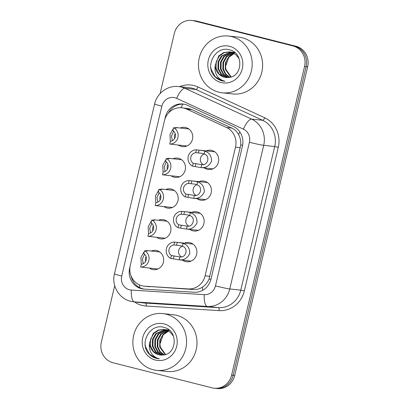 <?xml version="1.0" encoding="UTF-8"?>
<svg xmlns="http://www.w3.org/2000/svg" width="409" height="409" viewBox="0 0 409 409"><rect width="100%" height="100%" fill="white"/><g stroke="black" fill="none" stroke-linecap="round" stroke-linejoin="round"><path stroke-width="0.61" d="M184.433 243.145A9.709 9.126 96.2 0 1 188.83 242.481A9.709 9.126 96.2 0 1 190.006 242.69A9.709 9.126 96.2 0 1 196.76 253.749A9.709 9.126 96.2 0 1 186.719 261.775A9.709 9.126 96.2 0 1 185.543 261.566A9.709 9.126 96.2 0 1 182.572 260.175M191.703 212.394A9.709 9.126 96.2 0 1 196.1 211.729A9.709 9.126 96.2 0 1 197.271 211.939A9.709 9.126 96.2 0 1 204.025 222.997A9.709 9.126 96.2 0 1 193.989 231.024A9.709 9.126 96.2 0 1 192.813 230.814A9.709 9.126 96.2 0 1 189.842 229.423M198.973 181.642A9.709 9.126 96.2 0 1 203.37 180.972A9.709 9.126 96.2 0 1 204.541 181.187A9.709 9.126 96.2 0 1 211.295 192.245A9.709 9.126 96.2 0 1 201.259 200.272A9.709 9.126 96.2 0 1 200.083 200.062A9.709 9.126 96.2 0 1 197.112 198.672M206.243 150.89A9.709 9.126 96.2 0 1 210.635 150.221A9.709 9.126 96.2 0 1 211.811 150.435A9.709 9.126 96.2 0 1 218.564 161.494A9.709 9.126 96.2 0 1 208.529 169.52A9.709 9.126 96.2 0 1 207.353 169.306A9.709 9.126 96.2 0 1 204.382 167.92M151.207 251.029A9.709 9.126 96.2 0 1 155.599 250.359A9.709 9.126 96.2 0 1 156.775 250.574A9.709 9.126 96.2 0 1 163.528 261.632A9.709 9.126 96.2 0 1 153.487 269.659A9.709 9.126 96.2 0 1 152.317 269.444A9.709 9.126 96.2 0 1 149.346 268.053M158.477 220.277A9.709 9.126 96.2 0 1 162.869 219.607A9.709 9.126 96.2 0 1 164.045 219.822A9.709 9.126 96.2 0 1 170.798 230.875A9.709 9.126 96.2 0 1 160.757 238.907A9.709 9.126 96.2 0 1 159.582 238.692A9.709 9.126 96.2 0 1 156.611 237.302M165.747 189.525A9.709 9.126 96.2 0 1 170.139 188.856A9.709 9.126 96.2 0 1 171.315 189.065A9.709 9.126 96.2 0 1 178.068 200.124A9.709 9.126 96.2 0 1 168.027 208.15A9.709 9.126 96.2 0 1 166.852 207.941A9.709 9.126 96.2 0 1 163.881 206.55M173.017 158.769A9.709 9.126 96.2 0 1 177.409 158.104A9.709 9.126 96.2 0 1 178.585 158.314A9.709 9.126 96.2 0 1 185.338 169.372A9.709 9.126 96.2 0 1 175.297 177.399A9.709 9.126 96.2 0 1 174.122 177.189A9.709 9.126 96.2 0 1 171.151 175.798M180.287 128.017A9.709 9.126 96.2 0 1 184.679 127.352A9.709 9.126 96.2 0 1 185.855 127.562A9.709 9.126 96.2 0 1 192.608 138.62A9.709 9.126 96.2 0 1 182.567 146.647A9.709 9.126 96.2 0 1 181.392 146.437A9.709 9.126 96.2 0 1 178.421 145.047M144.07 286.142L193.615 289.511C196.893 289.684 199.863 288.877 202.521 287.082C205.41 285.145 207.593 282.455 209.071 279.02L240.778 144.883C240.998 141.136 240.262 137.695 238.575 134.561C237.026 131.647 234.761 129.479 231.78 128.063L191.949 109.673L189.26 108.733L181.908 107.782A17.127 16.104 -83.8 0 0 164.413 120.849L130.302 265.155A17.127 16.104 -83.8 0 0 144.07 286.142A17.127 16.104 -83.8 0 0 144.771 286.203L188.304 288.928A17.127 16.104 -83.8 0 0 205.093 275.799L235.507 147.153A17.127 16.104 -83.8 0 0 226.463 127.48L186.637 109.096A17.127 16.104 -83.8 0 0 183.984 108.155A17.127 16.104 -83.8 0 0 181.908 107.782M160.103 93.6L174.306 33.518A17.127 16.104 96.2 0 1 191.801 20.45A17.127 16.104 96.2 0 1 193.876 20.823L292.864 45.9A17.127 16.104 96.2 0 1 304.562 66.509L231.601 375.145L233.145 375.314A17.127 16.104 96.2 0 1 215.655 388.381A17.127 16.104 96.2 0 0 233.145 375.314L306.106 66.677L233.145 375.314L234.694 375.482A17.127 16.104 96.2 0 1 217.199 388.55L214.106 388.213A17.127 16.104 96.2 0 1 212.036 387.839L113.042 362.763A17.127 16.104 96.2 0 1 101.35 342.154L114.709 285.635M292.864 45.9L294.414 46.069A17.127 16.104 96.2 0 1 306.106 66.677A17.127 16.104 96.2 0 0 294.414 46.069L195.42 20.992L295.958 46.237A17.127 16.104 96.2 0 1 307.65 66.846L234.694 375.482M191.801 20.45L193.345 20.619A17.127 16.104 96.2 0 1 195.42 20.992A17.127 16.104 96.2 0 0 193.345 20.619L194.894 20.787A17.127 16.104 96.2 0 1 196.964 21.161L295.958 46.237M130.031 266.535L129.668 268.059A17.127 16.104 -83.8 0 0 143.436 289.045A17.127 16.104 -83.8 0 0 144.137 289.107L194.198 292.241A17.127 16.104 -83.8 0 0 210.993 279.112L242.425 146.141A17.127 16.104 -83.8 0 0 233.386 126.468L187.583 105.323A17.127 16.104 -83.8 0 0 184.929 104.382A17.127 16.104 -83.8 0 0 182.854 104.009A17.127 16.104 -83.8 0 0 165.359 117.076L164.791 119.494M168.457 113.073A17.127 16.104 96.2 0 1 183.626 104.116M231.601 375.145A17.127 16.104 96.2 0 1 214.106 388.213M144.213 289.112A17.127 16.104 96.2 0 1 131.084 275.983M173.677 131.212L171.453 136.1L172.383 140.65M175.195 133.636A5.711 5.368 -83.8 0 0 174.663 138.462M174.495 127.859L175.926 127.557L176.754 127.705L176.243 128.048L173.59 127.756A8.563 8.052 -83.8 0 1 177.915 137.501A8.563 8.052 -83.8 0 1 169.735 144.075L172.818 144.357M173.048 144.459L186.959 145.982M170.333 141.54L170.011 134.387L173.416 128.487M175.819 128.002L176.228 127.572L188.825 128.953M169.735 144.075L170.41 141.212A5.711 5.368 -83.8 0 0 175.308 136.841A5.711 5.368 -83.8 0 0 172.915 130.619L173.59 127.756M193.242 163.293L201.673 164.679C208.058 165.844 210.482 155.589 204.188 154.04L202.056 153.355L195.747 152.7A5.711 5.368 -83.8 0 0 190.85 157.071A5.711 5.368 -83.8 0 0 193.242 163.293L192.567 166.156L200.323 167.475L212.92 168.851M192.567 166.156A8.563 8.052 -83.8 0 1 188.242 156.412A8.563 8.052 -83.8 0 1 196.422 149.837L202.711 150.578L204.863 151.182C209.306 152.557 211.55 155.901 211.601 161.218C209.168 165.998 205.63 168.104 200.998 167.532L200.323 167.475M196.422 149.837L195.747 152.7M204.142 154.019A5.711 5.368 -83.8 0 0 200.369 158.978A5.711 5.368 -83.8 0 0 203.191 164.52M166.407 161.964L164.183 166.852L165.113 171.402M167.925 164.387A5.711 5.368 -83.8 0 0 167.393 169.214M167.225 158.61L168.656 158.309L169.484 158.457L168.973 158.799L166.32 158.508A8.563 8.052 -83.8 0 1 170.645 168.252A8.563 8.052 -83.8 0 1 162.465 174.827L165.548 175.113M165.778 175.21L179.694 176.734M163.063 172.296L162.741 165.139L166.151 159.244M168.549 158.753L168.958 158.329L181.555 159.704M162.465 174.827L163.14 171.964A5.711 5.368 -83.8 0 0 168.043 167.593A5.711 5.368 -83.8 0 0 165.645 161.371L166.32 158.508M159.137 192.716L156.913 197.603L157.843 202.153M160.655 195.139A5.711 5.368 -83.8 0 0 160.129 199.965M159.955 189.362L161.386 189.06L162.215 189.209L161.703 189.551L159.05 189.265A8.563 8.052 -83.8 0 1 163.375 199.004A8.563 8.052 -83.8 0 1 155.195 205.579L158.278 205.865M158.508 205.962L172.424 207.486M155.793 203.048L155.471 195.891L158.881 189.996M161.279 189.505L161.688 189.081L174.285 190.456M155.195 205.579L155.87 202.716A5.711 5.368 -83.8 0 0 160.773 198.345A5.711 5.368 -83.8 0 0 158.375 192.123L159.05 189.265M151.867 223.467L149.643 228.355L150.573 232.91M153.385 225.891A5.711 5.368 -83.8 0 0 152.859 230.722M152.685 220.114L154.116 219.817L154.945 219.965L154.433 220.303L151.785 220.016A8.563 8.052 -83.8 0 1 156.105 229.756A8.563 8.052 -83.8 0 1 147.925 236.33L151.008 236.617M165.154 238.237L151.243 236.714M148.523 233.8L148.201 226.642L151.611 220.748M154.009 220.257L154.418 219.832L167.015 221.208M147.925 236.33L148.6 233.467A5.711 5.368 -83.8 0 0 153.503 229.096A5.711 5.368 -83.8 0 0 151.105 222.879L151.785 220.016M144.597 254.219L142.373 259.107L143.308 263.662M146.115 256.642A5.711 5.368 -83.8 0 0 145.589 261.474M145.415 250.865L146.846 250.569L147.675 250.717L147.163 251.054L144.515 250.768A8.563 8.052 -83.8 0 1 148.835 260.507A8.563 8.052 -83.8 0 1 140.655 267.082L143.738 267.368M143.973 267.466L157.884 268.989M141.253 264.551L140.936 257.394L144.341 251.499M146.744 251.008L147.148 250.584L159.745 251.964M140.655 267.082L141.335 264.219A5.711 5.368 -83.8 0 0 146.233 259.848A5.711 5.368 -83.8 0 0 143.835 253.631L144.515 250.768M185.972 194.045L194.403 195.43C200.788 196.596 203.212 186.346 196.918 184.791L194.786 184.106L188.477 183.452A5.711 5.368 -83.8 0 0 183.58 187.823A5.711 5.368 -83.8 0 0 185.972 194.045L185.297 196.908L193.053 198.227L205.65 199.602M185.297 196.908A8.563 8.052 -83.8 0 1 180.972 187.164A8.563 8.052 -83.8 0 1 189.152 180.589L195.441 181.33L197.593 181.939C202.036 183.309 204.285 186.657 204.331 191.969C201.898 196.749 198.36 198.856 193.728 198.283L193.053 198.227M189.152 180.589L188.477 183.452M196.872 184.771A5.711 5.368 -83.8 0 0 193.099 189.73A5.711 5.368 -83.8 0 0 195.921 195.272M178.702 224.797L187.133 226.182C193.518 227.348 195.942 217.097 189.648 215.543L187.516 214.858L181.207 214.204A5.711 5.368 -83.8 0 0 176.31 218.575A5.711 5.368 -83.8 0 0 178.702 224.797L178.027 227.66L185.783 228.979L198.38 230.359M178.027 227.66A8.563 8.052 -83.8 0 1 173.702 217.915A8.563 8.052 -83.8 0 1 181.887 211.341L188.171 212.082L190.323 212.69C194.766 214.065 197.015 217.409 197.061 222.721C194.628 227.501 191.09 229.607 186.458 229.035L185.783 228.979M181.887 211.341L181.207 214.204M189.602 215.523A5.711 5.368 -83.8 0 0 185.829 220.482A5.711 5.368 -83.8 0 0 188.651 226.024M171.437 255.548L179.863 256.934C186.248 258.099 188.677 247.849 182.378 246.295L180.246 245.61L173.937 244.955A5.711 5.368 -83.8 0 0 169.04 249.332A5.711 5.368 -83.8 0 0 171.437 255.548L170.757 258.411L178.513 259.73L191.11 261.111M170.757 258.411A8.563 8.052 -83.8 0 1 166.432 248.667A8.563 8.052 -83.8 0 1 174.617 242.092L180.906 242.834L183.053 243.442C187.496 244.817 189.745 248.161 189.791 253.473C187.358 258.253 183.825 260.359 179.188 259.787L178.513 259.73M174.617 242.092L173.937 244.955M182.332 246.274A5.711 5.368 -83.8 0 0 178.559 251.233A5.711 5.368 -83.8 0 0 181.381 256.775M218.764 92.168A28.548 26.846 96.2 0 1 198.902 59.648A28.548 26.846 96.2 0 1 228.432 36.038A28.548 26.846 96.2 0 1 231.888 36.662A28.548 26.846 96.2 0 1 251.75 69.182A28.548 26.846 96.2 0 1 222.22 92.792A28.548 26.846 96.2 0 1 218.764 92.168M228.432 36.038L238.866 37.178A28.548 26.846 96.2 0 1 242.322 37.802A28.548 26.846 96.2 0 1 262.184 70.328A28.548 26.846 96.2 0 1 232.655 93.937L222.22 92.792M234.224 53.492L228.805 57.316L225.553 66.462L225.921 69.448L231.182 76.953M230.87 52.137L221.934 56.14L218.667 61.994L218.559 68.646L221.581 74.305L227.148 77.526M230.569 52.066L221.32 56.074L218.053 61.928L217.946 68.579L220.967 74.239L226.831 77.521M239.117 58.671L235.656 54.474L230.957 52.158L229.347 51.871L223.641 52.608L218.866 55.803L215.129 65.481A12.909 12.137 96.2 0 0 224.29 77.173A12.909 12.137 96.2 0 0 225.855 77.459A12.909 12.137 96.2 0 0 228.115 77.48C242.517 77.546 244.132 53.063 230.001 49.985C216.274 45.128 204.689 64.934 214.004 75.716C216.197 78.308 218.881 80.021 222.061 80.844L224.955 81.284L222.338 80.399C216.683 77.434 214.285 72.465 215.129 65.481M235.073 52.807L230.875 52.076M231.571 52.224L229.347 51.871M229.653 51.907L224.106 52.73L219.48 55.869L216.213 61.723L216.105 68.375L219.127 74.039L224.413 77.189L225.891 77.459M232.107 52.178L231.182 52.137M233.411 52.429L231.801 52.137M234.561 52.444L233.636 52.403M233.324 52.403L232.384 52.459M232.072 52.49L224.388 56.406L221.121 62.26L221.013 68.911L223.703 74.208L228.457 77.465M234.664 52.459L233.329 52.342M233.023 52.337L232.087 52.367M231.77 52.393L223.774 56.34L220.507 62.194L220.4 68.845L223.186 74.249L228.094 77.48M234.526 52.761L233.575 52.914M233.258 52.981L226.842 56.677L223.575 62.531L223.467 69.182L225.763 73.998L229.838 77.291M234.853 52.618L234.541 52.633M234.224 52.659L233.278 52.787M232.961 52.848L226.228 56.611L222.961 62.465L222.854 69.116L225.247 74.06L229.5 77.352M234.137 53.446L228.682 56.877L225.415 62.73L225.308 69.382L230.85 77.056M229.607 46.314A18.615 17.505 96.2 0 1 242.317 68.717A18.615 17.505 96.2 0 1 221.049 82.516A18.615 17.505 96.2 0 1 208.339 60.113A18.615 17.505 96.2 0 1 229.607 46.314M210.809 67.383L211.172 69.346L215.175 76.739L222.133 80.854L224.183 81.222M153.155 369.721A28.548 26.846 96.2 0 1 133.293 337.195A28.548 26.846 96.2 0 1 162.823 313.585A28.548 26.846 96.2 0 1 166.279 314.209A28.548 26.846 96.2 0 1 186.141 346.735A28.548 26.846 96.2 0 1 156.611 370.344A28.548 26.846 96.2 0 1 153.155 369.721M162.823 313.585L173.252 314.726A28.548 26.846 96.2 0 1 176.708 315.349A28.548 26.846 96.2 0 1 196.576 347.875A28.548 26.846 96.2 0 1 167.046 371.484L156.611 370.344M168.615 331.045L163.196 334.864L159.945 344.015L160.308 346.996L165.573 354.501M165.262 329.685L156.325 333.688L153.058 339.542L152.951 346.193L155.972 351.852L161.535 355.073M164.96 329.618L155.711 333.621L152.445 339.475L152.337 346.126L155.359 351.786L161.223 355.068M173.508 336.224L170.047 332.026L165.348 329.705L163.738 329.419L158.032 330.155L153.257 333.355L149.52 343.028A12.909 12.137 96.2 0 0 158.682 354.726A12.909 12.137 96.2 0 0 160.246 355.007A12.909 12.137 96.2 0 0 162.506 355.027C176.908 355.094 178.523 330.61 164.392 327.537C150.665 322.675 139.08 342.481 148.395 353.269C150.589 355.856 153.273 357.568 156.453 358.396L159.346 358.831L156.724 357.947C151.074 354.981 148.672 350.012 149.52 343.028M169.464 330.354L165.267 329.623M165.962 329.772L163.738 329.419M164.045 329.455L158.498 330.283L153.871 333.422L150.604 339.271L150.497 345.922L153.518 351.587L158.804 354.736L160.282 355.012M166.499 329.726L165.573 329.685M167.802 329.976L166.192 329.69M168.953 329.991L168.027 329.951M167.716 329.956L166.775 330.007M166.463 330.043L158.779 333.959L155.512 339.807L155.405 346.459L158.094 351.76L162.848 355.012M169.055 330.007L167.721 329.889M167.414 329.884L166.478 329.915M166.161 329.94L158.165 333.892L154.899 339.741L154.791 346.392L157.577 351.801L162.485 355.027M168.917 330.308L167.966 330.462M167.649 330.528L161.233 334.225L157.966 340.078L157.859 346.73L160.154 351.546L164.229 354.843M169.244 330.165L168.927 330.181M168.615 330.206L167.67 330.334M167.353 330.395L160.619 334.158L157.353 340.012L157.245 346.663L159.638 351.607L163.891 354.9M168.528 330.993L163.073 334.429L159.807 340.278L159.694 346.929L165.236 354.603M163.994 323.867A18.615 17.505 96.2 0 1 176.703 346.265A18.615 17.505 96.2 0 1 155.44 360.063A18.615 17.505 96.2 0 1 142.731 337.66A18.615 17.505 96.2 0 1 163.994 323.867M145.195 344.93L145.563 346.893L149.566 354.286L156.519 358.402L158.574 358.77M191.949 109.673L186.637 109.096M139.679 287.619A17.127 5.823 -86.4 0 1 139.454 284.879M242.598 145.333A17.127 0.762 -166.7 0 1 240.778 144.883M238.575 134.561A17.127 5.562 -65.2 0 1 239.935 132.081M210.906 279.475A17.127 0.762 -166.7 0 1 209.071 279.02M180.926 107.705A17.127 5.562 -65.2 0 1 182.987 104.09M202.675 290.303A17.127 5.823 -86.4 0 1 202.521 287.082M231.78 128.063L226.463 127.48M240.349 147.685L235.507 147.153M209.935 276.331L205.093 275.799M193.615 289.511L188.304 288.928M150.083 286.781L144.771 286.203M196.964 21.161L193.876 20.823M307.65 66.846L304.562 66.509M165.742 117.117L165.359 117.076M174.904 97.725A11.421 10.736 -83.8 0 0 161.862 106.187L121.708 276.044A11.421 10.736 -83.8 0 0 129.505 289.787A11.421 10.736 -83.8 0 0 131.355 290.078L204.27 294.644A11.421 10.736 -83.8 0 0 215.466 285.891L249.418 142.266A11.421 10.736 -83.8 0 0 243.391 129.152L176.678 98.349A11.421 10.736 -83.8 0 0 174.904 97.725M178.631 86.544A22.838 21.473 96.2 0 1 181.397 87.045A22.838 21.473 96.2 0 1 184.934 88.298L195.947 89.505A22.838 21.473 -83.8 0 0 192.404 88.252A22.838 21.473 -83.8 0 0 189.643 87.751L178.631 86.544C167.802 85.133 156.923 93.17 154.612 103.983A11.421 0.506 13.3 0 0 161.862 106.187M176.678 98.349A11.421 3.707 -65.2 0 1 184.934 88.298L251.647 119.101A22.838 21.473 96.2 0 1 263.703 145.328L229.751 288.953A22.838 21.473 96.2 0 1 207.358 306.459L134.443 301.893A22.838 21.473 96.2 0 1 133.508 301.811L144.52 303.018A22.838 21.473 -83.8 0 0 145.456 303.095L218.37 307.665A22.838 21.473 -83.8 0 0 240.763 290.16L274.715 146.529A22.838 21.473 -83.8 0 0 262.66 120.302L195.947 89.505A2.853 0.925 114.8 0 0 198.007 86.989L264.725 117.792A25.695 24.157 96.2 0 1 278.284 147.296L244.331 290.927A25.695 24.157 96.2 0 1 219.142 310.62L146.228 306.05A25.695 24.157 96.2 0 1 134.484 301.919M146.228 306.05A2.853 0.971 93.6 0 0 145.456 303.095L134.443 301.893A11.421 3.885 -86.4 0 1 131.355 290.078M179.607 86.652A25.695 24.157 96.2 0 1 194.03 85.578A25.695 24.157 96.2 0 1 198.007 86.989M243.391 129.152A11.421 3.707 -65.2 0 1 251.647 119.101L262.66 120.302A2.853 0.925 114.8 0 0 264.725 117.792M249.418 142.266A11.421 0.506 13.3 0 0 263.703 145.328L274.715 146.529L278.284 147.296M204.27 294.644A11.421 3.885 -86.4 0 0 207.358 306.459L218.37 307.665A2.853 0.971 93.6 0 1 219.142 310.62M215.466 285.891A11.421 0.506 13.3 0 0 229.751 288.953L240.763 290.16L244.331 290.927M133.508 301.811L130.563 301.28C118.958 298.636 111.391 285.482 114.459 273.841A11.421 0.506 13.3 0 0 121.708 276.044M204.863 151.182L204.188 154.04M201.673 164.679L200.998 167.532M195.896 163.58L195.216 166.443M199.076 150.129L198.396 152.992M197.593 181.939L196.918 184.791M194.403 195.43L193.728 198.283M188.626 194.331L187.946 197.194M191.806 180.88L191.126 183.743M190.323 212.69L189.648 215.543M187.133 226.182L186.458 229.035M181.356 225.088L180.676 227.951M184.536 211.632L183.856 214.495M183.053 243.442L182.378 246.295M179.863 256.934L179.188 259.787M174.086 255.84L173.406 258.703M177.266 242.384L176.591 245.247M225.553 66.462A12.909 12.137 96.2 0 1 234.183 53.472M159.945 344.015A12.909 12.137 96.2 0 1 168.574 331.019M154.612 103.983L114.459 273.841M200.87 150.302L214.781 151.826M193.6 181.054L207.511 182.578M186.33 211.806L200.241 213.329M179.06 242.557L192.976 244.081"/></g></svg>
